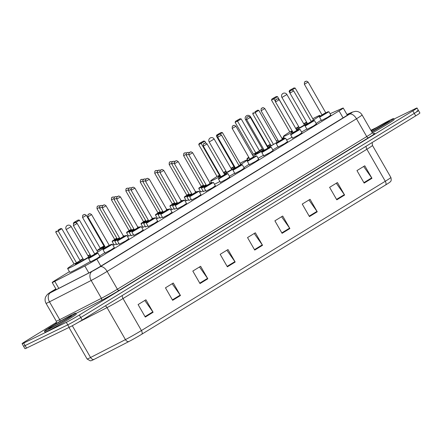 <?xml version="1.0" encoding="UTF-8"?>
<svg xmlns="http://www.w3.org/2000/svg" width="442" height="442" viewBox="0 0 442 442"><rect width="100%" height="100%" fill="white"/><g stroke="black" fill="none" stroke-linecap="round" stroke-linejoin="round"><path stroke-width="0.66" d="M316.411 123.926L313.267 126.108L307.024 129.318M301.974 132.76L298.836 134.948L292.587 138.158M287.538 141.595L284.399 143.783L278.156 146.993M273.106 150.435L269.963 152.617L263.719 155.827M258.669 159.269L255.531 161.457L249.282 164.667M244.233 168.104L241.094 170.292L234.851 173.502M229.801 176.944L226.658 179.126L220.414 182.336M215.364 185.778L212.226 187.966L205.983 191.176M200.933 194.613L197.789 196.8L191.546 200.011M186.496 203.453L183.358 205.635L177.109 208.845M172.06 212.287L168.921 214.475L162.678 217.685M157.628 221.122L154.485 223.309L148.241 226.519M143.191 229.962L140.053 232.144L133.804 235.354M128.76 238.796L125.616 240.984L119.373 244.194M114.323 247.63L111.185 249.818L104.936 253.028M99.886 256.471L96.748 258.653L90.505 261.863M330.843 115.086L327.704 117.274L321.456 120.484M205.641 190.579L203.353 191.546M191.204 199.419L188.916 200.381M176.772 208.254L174.48 209.221M162.336 217.088L160.048 218.055M147.899 225.928L145.611 226.89M133.467 234.763L131.18 235.73M119.031 243.597L116.743 244.564M203.011 190.95L200.723 191.916M188.574 199.79L186.286 200.751M174.142 208.624L171.855 209.591M159.706 217.458L157.418 218.425M145.269 226.298L142.981 227.26M130.838 235.133L128.55 236.1M116.401 243.967L114.113 244.934M69.416 271.664L56.388 279.642A10.829 0.47 -29.9 0 0 52.206 282.51A10.829 0.47 -29.9 0 0 54.797 281.383L84.836 265.979A10.829 0.47 -29.9 0 0 96.831 259.178L339.058 110.898A10.829 0.47 -29.9 0 0 343.241 108.03A10.829 0.47 -29.9 0 0 342.456 108.273L330.069 113.738M200.453 191.447L199.458 192.055M186.021 200.287L185.027 200.895M171.584 209.121L170.59 209.729M157.148 217.956L156.159 218.563M142.716 226.796L141.722 227.403M128.279 235.63L127.285 236.238M113.843 244.465L112.854 245.072M393.883 119.102L415.458 108.61A10.829 0.47 150.1 0 1 417.027 107.997A10.829 0.47 150.1 0 1 412.839 110.865L79.333 315.03A10.829 0.47 150.1 0 1 66.311 322.34L23.669 343.086A10.829 0.47 150.1 0 1 22.1 343.694A10.829 0.47 150.1 0 1 26.282 340.826L56.488 322.34M370.915 130.318A10.829 0.47 150.1 0 1 372.81 129.351L376.391 127.611M417.027 107.997L418.463 110.5A10.829 0.47 150.1 0 1 414.276 113.367L80.77 317.527A10.829 0.47 150.1 0 1 67.753 324.842L25.106 345.583A10.829 0.47 150.1 0 1 23.537 346.197A10.829 0.47 150.1 0 0 25.106 345.583L67.753 324.842A10.829 0.47 150.1 0 0 80.77 317.527L414.276 113.367A10.829 0.47 150.1 0 0 418.463 110.5A10.829 0.47 150.1 0 0 416.894 111.113M55.985 289.085A10.829 0.47 -29.9 0 0 53.637 290.808A10.829 0.47 -29.9 0 0 56.228 289.681L88.687 273.04A10.829 0.47 -29.9 0 0 100.682 266.239L345.025 116.66A10.829 0.47 -29.9 0 0 349.213 113.793A10.829 0.47 -29.9 0 0 348.429 114.036L347.047 114.644M385.761 184.872L141.904 334.152A11.835 0.514 150.1 0 1 128.788 341.589L93.919 359.468A11.835 0.514 150.1 0 1 91.24 360.694L90.24 360.816L87.107 358.992A14.437 0.63 -29.9 0 0 90.566 357.495L125.434 339.616A14.437 0.63 -29.9 0 0 141.423 330.544L385.286 181.264A3.608 1.923 58.5 0 1 385.761 184.872A11.835 0.514 150.1 0 0 390.258 181.866C390.126 181.59 391.905 181.662 390.866 177.441L372.462 145.435A14.437 0.63 150.1 0 1 366.882 149.258L123.02 298.538A14.437 0.63 150.1 0 1 107.025 307.61L78.543 322.212M418.463 110.5L419.9 112.997A10.829 0.47 150.1 0 1 415.718 115.865L82.206 320.03A10.829 0.47 150.1 0 1 69.19 327.345L26.542 348.086A10.829 0.47 150.1 0 1 24.973 348.699L22.1 343.694M200.005 283.571L192.817 271.068L200.629 266.283L207.817 278.786L200.005 283.571M172.645 300.317L165.457 287.814L173.275 283.029L180.463 295.532L172.645 300.317M145.285 317.069L138.097 304.566L145.915 299.781L153.103 312.279L145.285 317.069M282.079 233.326L274.891 220.823L282.703 216.039L289.897 228.542L282.079 233.326M309.433 216.58L302.245 204.077L310.063 199.292L317.251 211.795L309.433 216.58M336.793 199.834L329.605 187.331L337.423 182.546L344.611 195.049L336.793 199.834M364.153 183.087L356.965 170.584L364.777 165.8L371.971 178.297L364.153 183.087M227.359 266.824L220.171 254.321L227.989 249.537L235.177 262.04L227.359 266.824M254.719 250.078L247.531 237.575L255.349 232.79L262.537 245.288L254.719 250.078M254.222 233.475L262.266 244.868A2.89 1.536 58.5 0 1 262.537 245.288M226.862 250.227L234.906 261.614A2.89 1.536 58.5 0 1 235.177 262.04M363.65 166.485L371.7 177.877A2.89 1.536 58.5 0 1 371.971 178.297M336.296 183.237L344.34 194.624A2.89 1.536 58.5 0 1 344.611 195.049M308.936 199.983L316.98 211.37A2.89 1.536 58.5 0 1 317.251 211.795M281.576 216.729L289.626 228.116A2.89 1.536 58.5 0 1 289.897 228.542M144.788 300.466L152.833 311.859A2.89 1.536 58.5 0 1 153.103 312.279M172.148 283.72L180.192 295.107A2.89 1.536 58.5 0 1 180.463 295.532M199.502 266.974L207.547 278.361A2.89 1.536 58.5 0 1 207.817 278.786M371.142 130.71A18.045 0.785 150.1 0 1 390.988 119.638A18.045 0.785 150.1 0 1 393.601 118.616A18.045 0.785 150.1 0 1 371.855 131.948M393.601 118.616L394.142 119.555A18.045 0.785 150.1 0 1 372.402 132.887M292.781 131.976A21.111 0.923 150.1 0 1 286.416 135.285A21.111 0.923 150.1 0 1 283.355 136.473A21.111 0.923 150.1 0 1 289.814 131.937L292.118 130.821M295.77 128.324A21.111 0.923 150.1 0 1 298.704 126.6M303.709 123.721A21.111 0.923 150.1 0 1 306.61 122.091M312.792 118.721A21.111 0.923 150.1 0 1 316.903 116.622A21.111 0.923 150.1 0 1 319.964 115.428A21.111 0.923 150.1 0 1 311.201 121.384L313.505 119.964L295.173 88.08L291.996 90.024M292.068 137.252A21.111 0.923 150.1 0 1 288.576 139.031A21.111 0.923 150.1 0 1 286.587 139.943M307.278 123.252A12.271 0.536 150.1 0 1 296.367 129.523M295.82 128.572L277.559 96.649L273.913 98.881L275.272 101.246M307.488 123.616A21.111 0.923 150.1 0 1 296.576 129.887M292.516 131.512A12.271 0.536 150.1 0 1 291.024 132.07A12.271 0.536 150.1 0 1 292.256 131.059M295.908 128.732A12.271 0.536 150.1 0 1 298.897 126.942M303.903 124.064A12.271 0.536 150.1 0 1 306.82 122.451M321.212 120.058A21.111 0.923 150.1 0 1 316.124 123.428M306.847 129.014A21.111 0.923 150.1 0 1 301.566 132.047M273.725 98.107L276.333 96.511L271.99 98.947L273.725 98.107L273.913 98.881L271.482 100.063L289.814 131.943M290.151 90.98L289.096 91.494L289.748 92.627M289.604 90.383L293.941 87.941L289.604 90.383L289.096 91.494M291.339 89.538L291.482 90.135M295.173 88.08L293.941 87.941M271.99 98.947L271.482 100.063M277.559 96.649L276.333 96.511M249.178 157.965A21.111 0.923 150.1 0 1 246.984 158.744A21.111 0.923 150.1 0 1 248.763 157.242M252.388 154.86A21.111 0.923 150.1 0 1 253.437 154.203L259.515 150.794L241.183 118.915L237.536 121.147L255.868 153.026M259.399 150.589A21.111 0.923 150.1 0 1 262.327 148.866M267.333 145.987A21.111 0.923 150.1 0 1 270.3 144.324M276.416 140.992A21.111 0.923 150.1 0 1 277.979 140.175M270.963 145.484A12.271 0.536 150.1 0 1 267.653 147.462M263.896 149.628A12.271 0.536 150.1 0 1 256.426 153.639A12.271 0.536 150.1 0 1 254.647 154.335A12.271 0.536 150.1 0 1 262.526 149.208M281.874 138.258A21.111 0.923 150.1 0 1 283.587 137.694A21.111 0.923 150.1 0 1 282.239 138.893M278.626 141.296A21.111 0.923 150.1 0 1 267.846 147.799M264.095 149.965A21.111 0.923 150.1 0 1 253.056 156.02M267.532 146.33A12.271 0.536 150.1 0 1 270.504 144.689M273.482 144.462L277.128 142.23L258.797 110.345L255.15 112.583L273.482 144.462L271.057 145.639L252.725 113.76L255.15 112.583L254.968 111.804L257.57 110.207L254.968 111.804M278.024 146.766A21.111 0.923 150.1 0 1 272.802 149.91M263.421 155.313A21.111 0.923 150.1 0 1 258.084 158.247M237.354 120.373L239.956 118.776L235.619 121.213L237.354 120.373L237.536 121.147L235.111 122.329L253.443 154.208M253.233 112.649L252.725 113.76M258.797 110.345L257.57 110.207M235.619 121.213L235.111 122.329M241.183 118.915L239.956 118.776M220.624 176.187A21.111 0.923 150.1 0 1 213.668 179.817A21.111 0.923 150.1 0 1 210.613 181.01A21.111 0.923 150.1 0 1 217.066 176.468L219.95 175.015M223.53 172.557A21.111 0.923 150.1 0 1 225.956 171.131M230.962 168.253A21.111 0.923 150.1 0 1 233.923 166.59M240.045 163.258A21.111 0.923 150.1 0 1 244.155 161.153A21.111 0.923 150.1 0 1 247.216 159.96A21.111 0.923 150.1 0 1 239.028 165.568M219.917 181.474A21.111 0.923 150.1 0 1 215.829 183.568A21.111 0.923 150.1 0 1 214.464 184.209M234.591 167.75A12.271 0.536 150.1 0 1 224.21 173.734M220.376 175.75A12.271 0.536 150.1 0 1 220.055 175.905A12.271 0.536 150.1 0 1 218.276 176.601A12.271 0.536 150.1 0 1 220.066 175.214M235.321 167.805A21.111 0.923 150.1 0 1 224.414 174.093M223.74 172.916A12.271 0.536 150.1 0 1 226.149 171.474M231.155 168.595A12.271 0.536 150.1 0 1 234.133 166.954M239.023 165.557L240.757 164.496L222.425 132.611L219.823 134.202M217.878 135.285L216.348 136.025L234.68 167.91L235.227 167.645M248.995 164.17A21.111 0.923 150.1 0 1 243.945 167.606M234.68 173.203A21.111 0.923 150.1 0 1 229.404 176.248M200.977 142.639L203.585 141.042L199.248 143.479L200.977 142.639L201.165 143.412L204.812 141.18L205.906 143.081M219.497 175.292L201.165 143.412L198.74 144.595L217.072 176.474M216.856 134.915L221.199 132.478L216.856 134.915L216.348 136.025M218.591 134.07L218.718 134.611M222.425 132.611L221.199 132.478M199.248 143.479L198.74 144.595M204.812 141.18L203.585 141.042M90.964 256.15A21.111 0.923 150.1 0 1 70.681 267.349A21.111 0.923 150.1 0 1 67.62 268.543A21.111 0.923 150.1 0 1 74.074 264.001M80.035 260.388A21.111 0.923 150.1 0 1 82.963 258.669M87.969 255.791A21.111 0.923 150.1 0 1 90.074 254.603M97.052 250.791A21.111 0.923 150.1 0 1 101.163 248.686A21.111 0.923 150.1 0 1 104.224 247.492A21.111 0.923 150.1 0 1 94.682 253.929L97.765 252.028L79.433 220.149L75.908 222.591M90.317 261.542A21.111 0.923 150.1 0 1 72.836 271.101A21.111 0.923 150.1 0 1 69.775 272.294L67.62 268.543M90.759 255.796A12.271 0.536 150.1 0 1 77.063 263.443A12.271 0.536 150.1 0 1 75.284 264.134A12.271 0.536 150.1 0 1 83.157 259.006M76.505 262.83L80.151 260.598L61.819 228.713L58.173 230.945L76.505 262.83L74.079 264.007L55.747 232.127L58.173 230.945L57.985 230.172L60.593 228.575L57.985 230.172M88.162 256.128A12.271 0.536 150.1 0 1 90.279 254.957M104.726 252.664A21.111 0.923 150.1 0 1 99.61 255.979M73.836 223.332L73.466 223.746M75.599 221.608L78.206 220.011L73.869 222.448L75.599 221.608L75.786 222.381L75.378 222.58M73.869 222.448L73.355 223.564M79.433 220.149L78.206 220.011M56.256 231.017L55.747 232.127M61.819 228.713L60.593 228.575M47.056 330.18A18.045 0.785 150.1 0 1 44.443 331.202A18.045 0.785 150.1 0 1 55.372 324.047A18.045 0.785 150.1 0 1 73.112 314.229A18.045 0.785 150.1 0 1 75.726 313.212A18.045 0.785 150.1 0 1 64.803 320.367A18.045 0.785 150.1 0 1 47.056 330.18M75.726 313.212L76.267 314.146A18.045 0.785 150.1 0 1 65.339 321.306A18.045 0.785 150.1 0 1 47.598 331.119A18.045 0.785 150.1 0 1 44.985 332.135L44.443 331.202M343.064 117.859L339.058 110.898M100.837 266.139L96.831 259.178M88.848 272.957L84.836 265.979M58.808 288.361L54.797 281.383M55.874 288.891L51.487 291.576A7.216 0.315 -29.9 0 0 49.742 293.085A7.216 0.315 -29.9 0 0 50.421 292.742L92.091 271.377A7.216 0.315 -29.9 0 0 100.085 266.841L349.434 114.202A7.216 0.315 -29.9 0 0 351.699 112.45L346.981 114.533M372.319 132.755L362.075 114.942A14.437 0.63 150.1 0 1 356.495 118.765L107.146 271.405A14.437 0.63 150.1 0 1 91.151 280.477L49.487 301.842A14.437 0.63 150.1 0 1 48.123 302.521A14.437 0.63 150.1 0 1 46.034 303.339L56.278 321.157A14.437 0.63 -29.9 0 0 58.372 320.339A14.437 0.63 -29.9 0 0 59.731 319.654L101.4 298.295A14.437 0.63 -29.9 0 0 117.39 289.223L366.738 136.578A14.437 0.63 -29.9 0 0 372.319 132.755C373.341 133.606 373.938 133.893 374.109 133.606M59.935 321.384A1.807 1.337 62.9 0 0 59.731 319.654L49.487 301.842A7.216 5.343 -117.1 0 1 50.421 292.742M373.976 133.633A16.238 0.707 150.1 0 1 368.506 137.722L119.158 290.366A16.238 0.707 150.1 0 1 101.163 300.566L75.908 313.516M56.526 323.362A16.238 0.707 150.1 0 1 56.2 323.025M412.839 110.865L415.718 115.865M23.669 343.086L26.542 348.086M66.311 322.34L69.19 327.345M79.333 315.03L82.206 320.03M349.434 114.202A7.216 3.84 58.5 0 1 356.495 118.765L366.738 136.578A1.807 0.961 -121.5 0 0 368.506 137.722M92.091 271.377A7.216 5.343 -117.1 0 0 91.151 280.477L101.4 298.295A1.807 1.337 62.9 0 1 101.163 300.566M100.085 266.841A7.216 3.84 58.5 0 1 107.146 271.405L117.39 289.223A1.807 0.961 -121.5 0 0 119.158 290.366M351.699 112.45A7.216 6.674 -113.8 0 1 352.384 112.097L346.959 114.489M51.139 291.792A7.216 3.84 58.5 0 1 51.311 291.676A7.216 3.84 58.5 0 1 51.487 291.576M348.605 114.345L348.429 114.036M141.904 334.152A3.608 1.923 -121.5 0 0 141.423 330.544L123.02 298.538A3.608 1.923 58.5 0 1 122.318 295.477M128.788 341.589A3.608 2.669 -117.1 0 1 125.434 339.616L107.025 307.61A3.608 2.669 62.9 0 0 105.284 305.903M366.175 146.192A3.608 1.923 58.5 0 0 366.882 149.258L385.286 181.264A14.437 0.63 -29.9 0 0 390.866 177.441M93.919 359.468A3.608 2.669 -117.1 0 1 90.566 357.495L72.3 325.726M254.47 249.642L262.266 244.868M281.825 232.89L289.626 228.116M309.185 216.144L316.98 211.37M336.544 199.397L344.34 194.624M363.899 182.651L371.7 177.877M227.111 266.388L234.906 261.614M199.751 283.134L207.547 278.361M172.397 299.88L180.192 295.107M145.037 316.632L152.833 311.859M371.263 130.92A13.166 0.575 150.1 0 1 387.468 121.793A13.166 0.575 150.1 0 1 386.076 123.423A13.166 0.575 150.1 0 1 371.733 131.738L388.739 121.649M282.322 97.223L286.908 94.505A2.89 2.89 0 0 0 282.897 93.483A2.89 2.89 0 0 0 281.902 97.384L282.322 97.223M250.128 117.091L250.537 116.771A2.89 2.89 0 0 0 246.525 115.749A2.89 2.89 0 0 0 245.531 119.649L246.47 119.224M209.574 141.755L214.16 139.042A2.89 2.89 0 0 0 210.154 138.014A2.89 2.89 0 0 0 209.154 141.921L209.574 141.755M66.582 229.287L71.173 226.575A2.89 2.89 0 0 0 67.162 225.553A2.89 2.89 0 0 0 66.167 229.453L66.582 229.287M50.581 328.025A13.166 0.575 150.1 0 1 53.764 325.279A13.166 0.575 150.1 0 1 69.593 316.389A13.166 0.575 150.1 0 1 66.41 319.13A13.166 0.575 150.1 0 1 50.581 328.025M203.856 185.911L198.79 188.557L200.812 192.071M198.79 188.557L198.911 188.032L201.292 186.469L199.657 187.778L203.668 185.585M201.613 186.43L201.204 186.717L201.243 186.309L203.43 185.165M186.021 154.413L183.634 155.678L201.243 186.309M184.347 153.197L184.872 152.877L184.347 153.197M203.613 185.491L201.48 186.662M189.425 194.745L184.353 197.392L186.375 200.906M184.353 197.392L184.474 196.867L186.491 195.53L185.22 196.613L189.237 194.419M187.176 195.27L186.773 195.552L186.811 195.149L188.994 193.999M171.584 163.247L169.198 164.518L186.811 195.149M169.916 162.032L170.435 161.717L169.916 162.032M189.182 194.325L187.043 195.497M174.988 203.585L169.921 206.226L171.938 209.74M169.921 206.226L170.043 205.707L172.054 204.364L170.783 205.447L174.8 203.259M172.745 204.105L172.336 204.386L172.374 203.983L174.557 202.834M157.153 172.082L154.761 173.352L172.374 203.983M155.479 170.872L156.004 170.551L155.479 170.872M174.745 203.16L172.607 204.331M160.556 212.42L155.485 215.066L157.507 218.58M155.485 215.066L155.606 214.541L157.987 212.978L156.352 214.287L160.369 212.094M158.308 212.939L157.899 213.226L157.943 212.817L160.126 211.674M142.716 180.922L140.329 182.187L157.943 212.817M141.048 179.706L141.567 179.386L141.048 179.706M160.313 212L158.175 213.171M146.12 221.254L141.048 223.901L143.07 227.415M141.048 223.901L141.169 223.376L143.186 222.039L141.915 223.122L145.932 220.928M143.877 221.779L143.468 222.061L143.506 221.657L145.689 220.508M128.279 189.756L125.893 191.027L143.506 221.657M126.611 188.541L127.13 188.226L126.611 188.541M145.877 220.834L143.738 222.006M131.683 230.094L126.616 232.735L128.639 236.249M126.616 232.735L126.738 232.216L128.749 230.873L127.478 231.956L131.495 229.768M129.44 230.613L129.031 230.895L129.07 230.492L131.252 229.343M113.848 198.596L111.456 199.861L129.07 230.492M112.174 197.381L112.699 197.06L112.174 197.381M131.44 229.669L129.307 230.84M117.252 238.929L112.18 241.575L114.202 245.089M112.18 241.575L112.301 241.05L114.682 239.487L113.047 240.796L117.064 238.603M115.003 239.448L114.6 239.735L114.638 239.326L116.821 238.183M99.411 207.431L97.025 208.696L114.638 239.326M97.743 206.215L98.262 205.895L97.743 206.215M117.008 238.509L114.87 239.68M104.936 246.509L101.384 248.581M97.748 250.41L97.864 249.89L99.881 248.548L98.61 249.631L104.748 246.183M100.572 248.288L100.163 248.57L100.201 248.166L103.958 246.006L104.329 246.177L104.063 246.293M82.588 217.536C82.439 213.563 83.798 215.597 83.936 214.674C84.212 215.033 83.759 213.486 86.345 215.376L82.588 217.536L100.201 248.166M83.306 215.05L83.831 214.735L83.306 215.05M104.301 246.183L100.433 248.514M104.561 245.862L104.069 246.128L104.561 245.862M206.486 185.541L201.419 188.181L201.607 187.601L203.922 186.099L202.281 187.408L206.298 185.215M206.243 185.121L204.105 186.286M188.651 154.043L186.259 155.308L203.873 185.938L206.055 184.795M187.502 152.507L186.977 152.827L187.502 152.507M211.027 183.176L210.806 182.789L210.188 183.281M192.055 194.375L186.983 197.022L187.176 196.436L189.485 194.933L187.85 196.242L191.867 194.049M191.811 193.955L189.673 195.126M174.214 162.877L171.827 164.148L189.441 194.778L191.624 193.629M173.065 161.341L172.546 161.662L173.065 161.341M196.591 192.01L196.37 191.624L195.751 192.121M177.618 203.215L172.551 205.856L172.739 205.276L174.634 204.022L173.413 205.077L177.43 202.889M177.375 202.79L175.236 203.961M159.783 171.711L157.391 172.982L175.004 203.613L177.187 202.464M158.628 170.181L158.109 170.502L158.628 170.181M182.159 200.85L181.933 200.458L181.314 200.955M163.181 212.049L158.114 214.69L158.308 214.11L160.617 212.608L158.982 213.917L162.993 211.724M162.943 211.63L160.805 212.795M145.346 180.551L142.959 181.817L160.568 212.447L162.755 211.304M144.197 179.016L143.672 179.336L144.197 179.016M167.722 209.685L167.501 209.298L166.883 209.79M148.75 220.884L143.678 223.53L143.871 222.945L146.18 221.442L144.545 222.751L148.562 220.558M148.506 220.464L146.368 221.635M130.909 189.386L128.523 190.657L146.136 221.287L148.319 220.138M129.76 187.85L129.241 188.17L129.76 187.85M153.291 218.519L153.065 218.133L152.446 218.63M134.313 229.724L129.246 232.365L129.434 231.785L131.335 230.531L130.108 231.586L134.125 229.398M134.07 229.299L131.931 230.47M116.478 198.22L114.086 199.491L131.699 230.122L133.882 228.973M115.329 196.69L114.804 197.01L115.329 196.69M138.854 227.359L138.628 226.967L138.014 227.464M119.881 238.558L114.809 241.199L115.003 240.619L117.312 239.116L115.677 240.426L119.694 238.232M119.638 238.139L117.5 239.31M102.041 207.06L99.654 208.326L117.268 238.956L119.45 237.813M100.892 205.524L100.373 205.845L100.892 205.524M124.417 236.194L124.196 235.807L123.578 236.304M320.306 116.815L319.522 117.119L319.566 116.688L322.03 115.036L320.389 116.345L326.467 112.931L327.688 111.876L325.848 112.837L327.704 111.865L328.909 111.727L320.306 116.815M326.08 112.892L322.212 115.229M325.737 112.721L308.124 82.09L304.367 84.245L321.98 114.876L325.737 112.721L326.102 112.887L325.837 113.008M305.604 81.444L305.085 81.764L305.604 81.444M305.875 125.65L305.091 125.959L305.129 125.522L307.593 123.876L305.952 125.18L312.03 121.765L313.251 120.716L311.417 121.677L313.273 120.699L314.477 120.561L305.875 125.65M311.643 121.727L307.781 124.064M311.301 121.556L293.687 90.925L289.93 93.085L307.544 123.716L311.301 121.556L311.671 121.727L311.406 121.843M291.173 90.284L290.648 90.599L291.173 90.284M291.438 134.49L290.654 134.793L290.698 134.357L293.156 132.71L291.521 134.014L297.593 130.605L298.814 129.55L296.98 130.512L298.836 129.539L300.041 129.395L291.438 134.49M297.212 130.567L293.344 132.898M296.864 130.39L279.25 99.759L275.499 101.92L293.112 132.55L296.864 130.39L297.234 130.561L296.969 130.677M276.736 99.118L276.217 99.439L276.736 99.118M277.007 143.324L276.222 143.628L276.261 143.197L278.725 141.545L277.084 142.854L283.162 139.44L284.383 138.385L282.543 139.346L284.405 138.374L285.604 138.236L277.007 143.324M282.775 139.401L278.908 141.738M282.432 139.23L264.819 108.599L261.062 110.754L278.675 141.385L282.432 139.23L282.803 139.396L282.537 139.517M262.305 107.953L261.78 108.273L262.305 107.953M262.57 152.158L261.786 152.468L261.824 152.031L264.288 150.385L262.653 151.689L268.725 148.274L269.946 147.225L268.112 148.186L269.968 147.214L271.173 147.07L262.57 152.158M268.344 148.236L264.476 150.573M267.996 148.064L250.382 117.434L246.63 119.594L264.244 150.225L267.996 148.064L268.366 148.236L268.101 148.352M247.868 116.793L247.349 117.108L247.868 116.793M248.133 160.998L247.349 161.302L247.393 160.866L249.852 159.219L248.216 160.523L254.294 157.114L255.509 156.059L253.675 157.02L255.531 156.048L256.736 155.904L248.133 160.998M253.907 157.076L250.039 159.407M253.559 156.899L235.951 126.268L232.194 128.429L249.807 159.059L253.559 156.899L253.929 157.07L253.664 157.186M233.431 125.627L232.912 125.948L233.431 125.627M233.702 169.833L232.917 170.142L232.956 169.706L235.42 168.054L233.779 169.363L239.857 165.949L241.078 164.894L239.244 165.861L241.1 164.883L242.304 164.744L233.702 169.833M239.47 165.91L235.608 168.247M239.128 165.739L221.514 135.108L217.757 137.263L235.371 167.894L239.128 165.739L239.498 165.905L239.232 166.026M219 134.462L218.475 134.782L219 134.462M219.265 178.667L218.481 178.977L218.519 178.54L220.983 176.894L219.348 178.198L225.42 174.783L226.641 173.734L224.807 174.695L226.663 173.723L227.868 173.579L219.265 178.667M225.039 174.75L221.171 177.082M224.691 174.573L207.077 143.943L203.326 146.103L220.939 176.734L224.691 174.573L225.061 174.745L224.796 174.861M204.563 143.302L204.044 143.617L204.563 143.302M204.834 187.507L204.049 187.811L204.088 187.38L206.552 185.728L204.911 187.032L210.989 183.623L212.21 182.568L210.37 183.529L213.431 182.413L204.834 187.507M210.602 183.585L206.734 185.916M210.259 183.408L192.646 152.777L188.889 154.938L206.502 185.568L210.259 183.408L210.63 183.579L210.364 183.695M190.126 152.136L189.607 152.457L190.126 152.136M190.397 196.342L189.612 196.651L189.651 196.215L192.115 194.563L190.48 195.872L196.552 192.458L197.773 191.403L195.939 192.369L197.795 191.392L198.999 191.253L190.397 196.342M196.171 192.419L192.303 194.756M195.823 192.248L178.209 161.617L174.457 163.772L192.071 194.403L195.823 192.248L196.193 192.414L195.928 192.535M175.695 160.971L175.176 161.291L175.695 160.971M175.96 205.182L175.176 205.486L175.22 205.049L177.678 203.403L176.043 204.707L182.115 201.292L183.336 200.243L181.502 201.204L183.358 200.232L184.563 200.088L175.96 205.182M181.491 201.37L177.866 203.591M181.386 201.082L163.778 170.452L160.021 172.612L177.634 203.243L181.386 201.082L181.756 201.254M161.258 169.811L160.739 170.126L161.258 169.811M161.529 214.016L160.744 214.32L160.783 213.889L163.247 212.237L161.606 213.541L167.684 210.132L168.905 209.077L167.07 210.038L168.927 209.066L170.131 208.922L161.529 214.016M167.297 210.094L163.435 212.425M166.954 209.917L149.341 179.286L145.584 181.447L163.197 212.077L166.954 209.917L167.325 210.088L167.059 210.204M146.827 178.645L146.302 178.966L146.827 178.645M147.092 222.851L146.308 223.16L146.346 222.724L148.81 221.072L147.175 222.381L153.247 218.967L154.468 217.912L152.634 218.878L154.49 217.9L155.695 217.762L147.092 222.851M152.623 219.044L148.998 221.265M152.518 218.757L134.904 188.126L131.152 190.281L148.766 220.912L152.518 218.757L152.888 218.923M132.39 187.48L131.871 187.8L132.39 187.48M132.661 231.691L131.876 231.995L131.915 231.558L133.959 230.16L132.738 231.216L138.816 227.801L140.037 226.752L138.197 227.713L141.258 226.597L132.661 231.691M138.429 227.768L134.561 230.1M138.086 227.591L120.473 196.961L116.716 199.121L134.329 229.752L138.086 227.591L138.457 227.763L138.191 227.879M117.953 196.32L117.434 196.635L117.953 196.32M118.224 240.525L117.439 240.829L117.478 240.398L119.942 238.746L118.307 240.05L124.379 236.641L125.6 235.586L123.766 236.547L125.622 235.575L126.826 235.431L118.224 240.525M123.754 236.713L120.13 238.934M123.65 236.426L106.036 205.795L102.284 207.955L119.898 238.586L123.65 236.426L124.02 236.597M103.522 205.154L103.003 205.475L103.522 205.154M103.787 249.36L103.003 249.669L103.047 249.233L105.505 247.581L103.87 248.89L109.942 245.476L111.163 244.42L109.329 245.387L111.185 244.409L112.39 244.271L103.787 249.36M109.561 245.437L105.693 247.774M109.213 245.266L91.599 214.635L87.847 216.79L105.461 247.421L109.213 245.266L109.583 245.432L109.318 245.553M89.085 213.989L88.566 214.309L89.085 213.989M89.356 258.2L88.571 258.504L88.61 258.067L91.074 256.421L89.433 257.725L95.511 254.31L96.732 253.26L94.897 254.222L96.754 253.249L97.953 253.106L89.356 258.2M95.124 254.277L91.256 256.609M94.781 254.1L77.168 223.47L73.411 225.63L91.024 256.261L94.781 254.1L95.152 254.272L94.886 254.388M74.654 222.829L74.129 223.144L74.654 222.829M347.362 115.191L343.241 108.03M56.305 289.643L52.206 282.51M56.117 323.124L56.112 323.13C56.405 323.268 56.46 322.61 56.278 321.157M362.075 114.942C360.948 113.069 359.318 111.903 357.18 111.445L355.578 111.312L352.384 112.097M55.869 288.886L47.504 294.295L45.697 296.792C44.764 299.024 44.88 301.212 46.034 303.339M87.107 358.992L68.974 327.45M372.462 145.435L372.17 142.523M283.355 136.473L284.438 138.357M319.964 115.428L320.345 116.091M299.416 127.843L281.902 97.384M304.422 124.964L286.908 94.505M246.984 158.744L247.951 160.424M283.587 137.694L284.073 138.539M263.045 150.109L245.531 119.649M268.051 147.23L250.537 116.771M210.613 181.01L211.663 182.839M247.216 159.96L247.619 160.661M226.669 172.374L209.154 141.921M231.674 169.496L214.16 139.042M104.224 247.492L104.594 248.144M83.676 259.907L66.167 229.453M88.682 257.029L71.173 226.575M49.51 328.522L50.714 327.953C55.515 325.721 70.626 316.765 70.958 316.141L70.864 316.245M186.811 152.91L184.983 152.816C184.839 153.739 183.48 151.705 183.634 155.678M172.374 161.75L170.546 161.656C170.408 162.573 169.048 160.545 169.198 164.518M157.943 170.584L156.109 170.49C155.971 171.413 154.612 169.38 154.761 173.352M143.506 179.419L141.678 179.325C141.534 180.248 140.18 178.214 140.329 182.187M129.075 188.259L127.241 188.165C127.103 189.082 125.743 187.054 125.893 191.027M114.638 197.093L112.809 196.999C112.666 197.922 111.307 195.889 111.456 199.861M100.201 205.928L98.373 205.834C98.235 206.757 96.875 204.723 97.025 208.696M86.345 215.376L103.958 246.006M186.259 155.308C186.286 151.142 187.358 153.479 187.607 152.446L189.441 152.54M201.419 188.181L203.436 191.695M204.243 186.06L203.834 186.342L203.873 185.938M210.806 182.789L209.602 182.927M171.827 164.148C171.85 159.982 172.927 162.319 173.176 161.286L175.004 161.38M186.983 197.022L189.005 200.535M189.806 194.9L189.403 195.182L189.441 194.778M196.37 191.624L195.165 191.762M157.391 172.982C157.418 168.816 158.49 171.153 158.739 170.12L160.573 170.214M172.551 205.856L174.568 209.37M175.375 203.734L174.966 204.016L175.004 203.613M181.933 200.458L180.734 200.602M142.959 181.817C142.981 177.651 144.059 179.993 144.307 178.955L146.136 179.049M158.114 214.69L160.137 218.204M160.938 212.569L160.529 212.851L160.568 212.447M167.501 209.298L166.297 209.436M128.523 190.657C128.545 186.491 129.622 188.828 129.871 187.795L131.699 187.889M143.678 223.53L145.7 227.044M146.501 221.409L146.098 221.691L146.136 221.287M153.065 218.133L151.86 218.271M114.086 199.491C114.113 195.325 115.185 197.662 115.434 196.629L117.268 196.723M129.246 232.365L131.263 235.879M132.07 230.243L131.661 230.525L131.699 230.122M138.628 226.967L137.429 227.111M99.654 208.326C99.677 204.16 100.754 206.502 101.003 205.464L102.831 205.558M114.809 241.199L116.832 244.713M117.633 239.078L117.229 239.36L117.268 238.956M124.196 235.807L122.992 235.945M304.367 84.245C304.394 80.079 305.466 82.422 305.715 81.383C305.991 81.748 305.538 80.195 308.124 82.09M319.522 117.119L321.544 120.638M328.909 111.727L330.931 115.24M322.351 114.997L321.942 115.285L321.98 114.876M289.93 93.085C289.958 88.919 291.035 91.256 291.284 90.223C291.56 90.582 291.101 89.035 293.687 90.925M305.091 125.959L307.113 129.473M314.477 120.561L316.494 124.075M307.914 123.837L307.505 124.119L307.544 123.716M275.499 101.92C275.521 97.754 276.598 100.091 276.847 99.058C277.123 99.422 276.664 97.87 279.25 99.759M290.654 134.793L292.676 138.307M300.041 129.395L302.063 132.909M293.477 132.672L293.074 132.954L293.112 132.55M261.062 110.754C261.089 106.588 262.161 108.931 262.41 107.892C262.686 108.257 262.233 106.704 264.819 108.599M276.222 143.628L278.239 147.147M285.604 138.236L287.626 141.749M279.046 141.506L278.637 141.794L278.675 141.385M246.63 119.594C246.653 115.428 247.73 117.765 247.979 116.732C248.255 117.091 247.796 115.544 250.382 117.434M261.786 152.468L263.808 155.982M271.173 147.07L273.195 150.584M264.609 150.346L264.2 150.628L264.244 150.225M232.194 128.429C232.221 124.263 233.293 126.6 233.542 125.567C233.818 125.931 233.365 124.379 235.951 126.268M247.349 161.302L249.371 164.816M256.736 155.904L258.758 159.418M250.178 159.181L249.769 159.463L249.807 159.059M217.757 137.263C217.784 133.097 218.862 135.44 219.11 134.401C219.381 134.766 218.928 133.219 221.514 135.108M232.917 170.142L234.94 173.656M242.304 164.744L244.321 168.258M235.741 168.015L235.332 168.303L235.371 167.894M203.326 146.103C203.348 141.937 204.425 144.274 204.674 143.241C204.95 143.6 204.491 142.053 207.077 143.943M218.481 178.977L220.503 182.491M227.868 173.579L229.89 177.093M221.304 176.855L220.901 177.137L220.939 176.734M188.889 154.938C188.916 150.772 189.988 153.109 190.237 152.076C190.513 152.44 190.06 150.888 192.646 152.777M204.049 187.811L206.066 191.325M213.431 182.413L215.453 185.927M206.873 185.69L206.464 185.972L206.502 185.568M174.457 163.772C174.48 159.606 175.557 161.949 175.805 160.91C176.082 161.275 175.623 159.728 178.209 161.617M189.612 196.651L191.635 200.165M198.999 191.253L201.016 194.767M192.436 194.524L192.027 194.811L192.071 194.403M160.021 172.612C160.048 168.446 161.12 170.783 161.369 169.75C161.645 170.109 161.192 168.562 163.778 170.452M175.176 205.486L177.198 209M184.563 200.088L186.585 203.602M178.004 203.364L177.596 203.646L177.634 203.243M145.584 181.447C145.611 177.281 146.683 179.618 146.932 178.585C147.208 178.949 146.755 177.397 149.341 179.286M160.744 214.32L162.767 217.834M170.131 208.922L172.148 212.436M163.568 212.199L163.159 212.48L163.197 212.077M131.152 190.281C131.175 186.115 132.252 188.458 132.501 187.419C132.777 187.784 132.318 186.237 134.904 188.126M146.308 223.16L148.33 226.674M155.695 217.762L157.717 221.276M149.131 221.033L148.727 221.32L148.766 220.912M116.716 199.121C116.743 194.955 117.815 197.292 118.064 196.259C118.34 196.618 117.887 195.071 120.473 196.961M131.876 231.995L133.893 235.509M141.258 226.597L143.28 230.111M134.7 229.873L134.291 230.155L134.329 229.752M102.284 207.955C102.306 203.79 103.384 206.127 103.632 205.094C103.909 205.458 103.45 203.906 106.036 205.795M117.439 240.829L119.462 244.343M126.826 235.431L128.843 238.945M120.263 238.708L119.854 238.989L119.898 238.586M87.847 216.79C87.875 212.63 88.947 214.967 89.196 213.928C89.472 214.293 89.013 212.746 91.599 214.635M103.003 249.669L105.025 253.183M112.39 244.271L114.412 247.785M105.826 247.542L105.423 247.829L105.461 247.421M73.411 225.63C73.438 221.464 74.51 223.801 74.759 222.768C75.035 223.127 74.582 221.58 77.168 223.47M88.571 258.504L90.588 262.018M97.953 253.106L99.975 256.62M91.395 256.382L90.986 256.664L91.024 256.261"/></g></svg>
